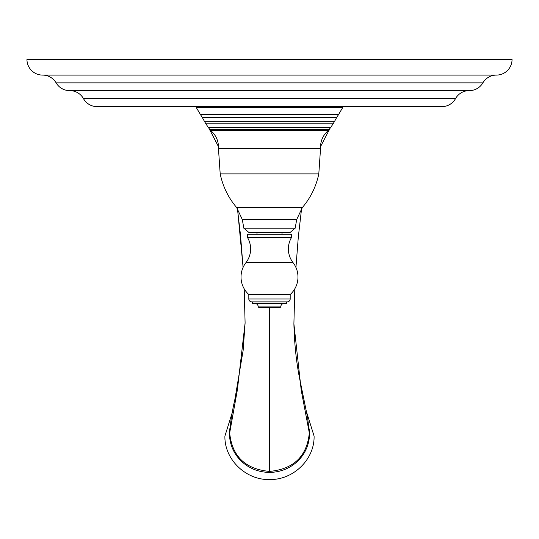<?xml version="1.0" encoding="UTF-8"?>
<svg xmlns="http://www.w3.org/2000/svg" width="539" height="539" viewBox="0 0 539 539"><rect width="100%" height="100%" fill="white"/><g stroke="black" fill="none" stroke-linecap="round" stroke-linejoin="round"><path stroke-width="0.81" d="M469.173 90.619A15.651 15.651 0 0 0 455.516 98.637A15.651 15.651 0 0 1 441.859 106.648L97.141 106.648A15.651 15.651 0 0 1 83.484 98.637A15.651 15.651 0 0 0 69.827 90.619M274.216 106.648L274.722 106.648M266.01 106.648L266.515 106.648M354.918 106.648L352.904 106.648M362.053 106.648L363.219 106.648M392.621 106.648L390.586 106.648M381.026 106.648L376.539 106.648M56.117 82.858A15.651 15.651 0 0 0 69.632 90.626A15.651 15.651 0 0 0 69.726 90.619L469.274 90.619A15.651 15.651 0 0 0 469.368 90.626A15.651 15.651 0 0 0 482.883 82.858L56.117 82.858A15.651 15.651 0 0 0 42.601 75.096L496.399 75.096A15.651 15.651 0 0 0 482.883 82.858M496.399 75.096A15.651 15.651 0 0 0 512.05 59.452L26.95 59.452A15.651 15.651 0 0 0 42.601 75.096M243.83 228.199L295.17 228.199L290.245 232.336L248.755 232.336L243.83 228.199L242.294 219.494L236.668 207.576L302.332 207.576C310.673 197.732 316.164 186.501 318.805 173.875L320.543 148.521L218.457 148.521C218.746 141.211 216.112 135.181 210.547 130.431L269.5 130.431L210.547 130.431L208.202 127.305L330.798 127.305L329.086 129.495L209.914 129.495M256.982 234.29L256.982 232.336M282.018 234.29L282.018 232.336M247.435 237.423L291.565 237.423L291.565 234.29L247.435 234.29L247.435 237.423A22.402 22.402 0 0 1 245.939 262.661A23.473 23.473 0 0 0 248.816 294.503L248.816 298.95A2.944 2.944 0 0 0 251.753 301.894L252.474 301.894L252.474 303.396L286.526 303.396L286.526 301.894L287.247 301.894L251.753 301.894M291.565 237.423A22.402 22.402 0 0 0 293.061 262.661A23.473 23.473 0 0 1 290.184 294.503L248.816 294.503M290.184 294.503L290.184 298.95A2.944 2.944 0 0 1 287.247 301.894M284.275 303.396A3.503 3.503 0 0 0 280.765 306.9L258.235 306.9A3.503 3.503 0 0 0 254.725 303.396M258.235 306.9L258.861 307.526L280.139 307.526L280.765 306.9M309.325 432.682L309.325 432.952C306.961 456.311 293.688 469.139 269.5 471.416C245.312 469.139 232.039 456.311 229.675 432.952L237.376 389.872L245.104 322.976L244.221 288.87M243.096 267.391L237.497 208.6M218.497 146.588L208.559 127.541M202.401 117.542L200.299 114.369L202.401 117.549M244.201 288.83L245.104 322.976L243.143 350.357L234.943 399.116C232.114 411.459 230.355 422.738 229.675 432.952L230.901 423.486M229.857 428.62A40.001 38.633 0 0 0 229.499 433.747A40.001 38.633 180 0 0 269.5 472.38A40.001 38.633 180 0 0 309.501 433.747A40.001 38.633 0 0 0 309.17 428.828M230.84 423.849A40.001 38.633 0 0 0 230.497 425.183M269.5 130.431L328.453 130.431L269.5 130.431M208.202 127.305L205.878 123.795L333.122 123.795L330.798 127.305M333.122 123.795L334.645 121.228L204.355 121.228L205.878 123.795M204.355 121.228L202.401 117.603L336.599 117.603L334.645 121.228M336.599 117.603L338.627 114.409L200.373 114.409L202.401 117.603M200.373 114.409L196.263 107.524L342.737 107.524L342.737 106.648M455.516 98.637L83.484 98.637M218.457 148.521L220.195 173.875L318.805 173.875M242.294 219.494L296.706 219.494L302.332 207.576M293.061 262.661L245.939 262.661M290.184 298.95L248.816 298.95M293.896 323.865C294.415 345.182 296.632 364.896 300.54 383L307.641 417.725L309.325 432.952L301.22 390.27L293.896 323.865L294.799 288.83M269.5 471.416L269.5 307.526M329.086 129.495L328.453 130.431C322.888 135.181 320.254 141.211 320.543 148.521M338.627 114.409L342.737 107.524M196.263 107.524L196.263 106.648M69.632 90.626L469.368 90.626M220.195 173.875C222.836 186.501 228.327 197.732 236.668 207.576M295.17 228.199L296.706 219.494M338.701 114.369L336.599 117.549M330.474 127.521L320.503 146.696M301.597 208.472L298.289 237.254L295.938 267.465M208.526 127.521L218.497 146.702M237.396 208.472L240.556 235.57L243.062 267.465M232.457 411.911L224.911 436.098C224.298 459.686 246.249 480.545 270.207 479.542C293.667 479.771 314.668 459.181 314.089 436.098L306.489 411.83"/></g></svg>
